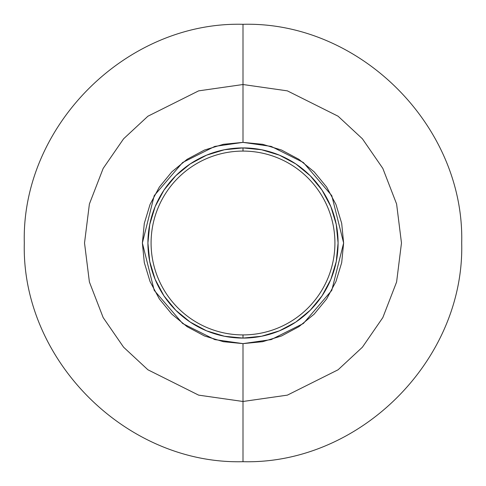 <?xml version="1.0" encoding="UTF-8"?>
<svg xmlns="http://www.w3.org/2000/svg" width="486" height="486" viewBox="0 0 486 486"><rect width="100%" height="100%" fill="white"/><g stroke="black" fill="none" stroke-linecap="round" stroke-linejoin="round"><path stroke-width="0.73" d="M243 151.085A91.915 91.915 0 0 0 151.085 243A91.915 91.915 0 0 0 243 334.915L243 338.086A95.086 95.086 0 0 1 147.914 243A95.086 95.086 0 0 1 243 147.914L243 151.085A91.915 91.915 0 0 1 334.915 243A91.915 91.915 0 0 1 243 334.915A91.915 91.915 0 0 1 151.085 243A91.915 91.915 0 0 1 243 151.085L243 147.914L261.553 149.743L279.389 155.149L295.828 163.94L310.238 175.762L322.06 190.172L330.851 206.611L336.257 224.447L338.086 243L336.257 261.553L330.851 279.389L322.06 295.828L310.238 310.238L295.828 322.06L279.389 330.851L261.553 336.257L243 338.086L224.447 336.257L206.611 330.851L190.172 322.06L175.762 310.238L163.94 295.828L155.149 279.389L149.743 261.553L147.914 243L149.743 224.447L155.149 206.611L163.94 190.172L175.762 175.762L190.172 163.94L206.611 155.149L224.447 149.743L243 147.914A95.086 95.086 0 0 1 338.086 243A95.086 95.086 0 0 1 243 338.086L243 334.915A91.915 91.915 0 0 0 334.915 243A91.915 91.915 0 0 0 243 151.085M243 142.374L271.176 146.395L303.373 162.5L331.786 195.645L343.626 243L331.786 290.355L303.373 323.5L271.176 339.605L243 343.626L243 401.479L287.372 395.136L338.086 369.785L362.404 347.204L382.834 317.577L396.6 282.008L401.479 243L396.6 203.992L382.834 168.423L362.404 138.796L338.086 116.215L287.372 90.864L243 84.521L243 142.374L223.372 144.306L204.491 150.034L187.092 159.329L171.844 171.844L159.329 187.092L150.034 204.491L144.306 223.372L142.374 243L144.306 262.628L150.034 281.509L159.329 298.908L171.844 314.156L187.092 326.671L204.491 335.966L223.372 341.694L243 343.626L262.628 341.694L281.509 335.966L298.908 326.671L314.156 314.156L326.671 298.908L335.966 281.509L341.694 262.628L343.626 243L341.694 223.372L335.966 204.491L326.671 187.092L314.156 171.844L298.908 159.329L281.509 150.034L262.628 144.306L243 142.374L243 24.3L243 84.521L198.628 90.864L147.914 116.215L123.596 138.796L103.166 168.423L89.4 203.992L84.521 243L89.4 282.008L103.166 317.577L123.596 347.204L147.914 369.785L198.628 395.136L243 401.479L243 461.7L243 343.626L214.824 339.605L182.627 323.5L154.214 290.355L142.374 243L154.214 195.645L182.627 162.5L214.824 146.395L243 142.374M190.172 163.94L175.762 175.762L163.94 190.172M155.149 206.611L149.743 224.447M163.94 295.828L175.762 310.238L190.172 322.06M206.611 330.851L224.447 336.257M295.828 322.06L310.238 310.238L322.06 295.828M330.851 279.389L336.257 261.553M338.086 243L336.257 224.447M322.06 190.172L310.238 175.762L295.828 163.94M279.389 155.149L261.553 149.743M243 461.7C359.834 464.719 464.713 359.877 461.7 243C464.719 126.123 359.834 21.281 243 24.3C126.166 21.281 21.281 126.123 24.3 243C21.287 359.877 126.166 464.719 243 461.7"/></g></svg>
